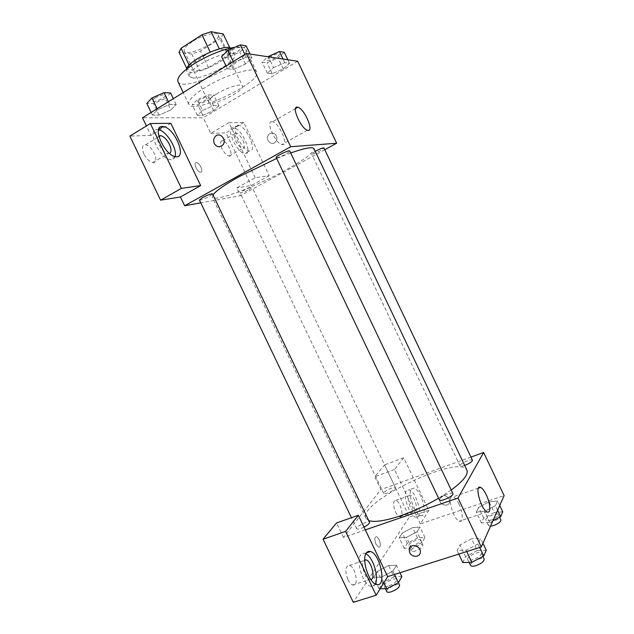 <?xml version="1.0" encoding="UTF-8"?>
<svg xmlns="http://www.w3.org/2000/svg" width="634" height="634" viewBox="0 0 634 634"><rect width="100%" height="100%" fill="white"/><g stroke="black" fill="none" stroke-linecap="round" stroke-linejoin="round"><path stroke-width="0.48" stroke-dasharray="3.17 2.38" d="M217.05 93.705C210.924 97.549 208.103 100.362 208.602 102.161C210.353 107.534 245.548 90.741 242.481 86.002C241.681 83.086 227.17 87.421 217.05 93.705M192.221 41.678C186.182 45.719 183.519 48.858 184.225 51.092C186.618 57.805 221.845 41.004 218.136 34.918C216.994 31.288 202.206 35.068 192.221 41.678M220.798 38.103L200.526 51.005L191.745 54.017L199.694 70.683L208.443 67.6L228.795 54.889L220.798 38.103L223.208 33.959M191.745 54.017L179.042 52.337M199.694 70.683L187.212 69.439L186.768 68.52M189.146 65.167L189.32 65.532L210.203 52.059M189.32 65.532L187.212 69.439M228.795 54.889L231.291 50.91L229.801 47.788M210.298 52.265L219.427 49.111L231.291 50.91M230.625 48.065L231.878 49.183C235.808 55.229 201.477 74.067 189.923 72.331L186.665 70.746L186.586 69.074M192.601 77.95C204.085 79.527 238.439 60.745 234.58 54.865C233.304 50.451 213.69 55.816 200.257 64.478C192.173 69.748 188.552 73.726 189.376 76.429L192.601 77.95M208.443 67.6L200.526 51.005M177.964 81.62C182.529 93.745 252.348 60.436 245.802 49.262C244.692 47.106 241.055 46.441 234.881 47.273M205.376 87.349C193.243 95.068 187.719 100.735 188.813 104.333C192.807 115.253 262.595 81.968 256.619 71.991C255.122 65.984 225.775 74.519 205.376 87.349M297.671 61.236L203.276 117.765L142.515 117.773M170.808 109.936L159.055 115.126L152.39 115.087L157.636 109.73L169.674 104.42L176.181 104.594L170.808 109.936L159.055 115.126L152.39 115.087L157.636 109.73L169.674 104.42L176.181 104.594L170.808 109.936L165.308 98.436L153.547 103.611L146.811 103.429M202.571 110.427L213.492 105.585L218.912 105.727L213.563 110.601L202.888 115.348L197.317 115.317L202.571 110.427L213.492 105.585L218.912 105.727L213.563 110.601L202.888 115.348L197.317 115.317L202.571 110.427L197.428 99.665L208.356 94.831L213.848 95.108L208.546 100.085L197.856 104.824L192.229 104.665L197.428 99.665M273.531 67.632L284.761 62.663L289.516 63.345L283.216 68.852L272.248 73.71L267.318 73.172L273.531 67.632L284.761 62.663L289.516 63.345L283.216 68.852L272.248 73.71L267.318 73.172L273.531 67.632L268.388 56.814M233.764 62.631L246.182 57.179L251.928 57.995L245.453 64.097L233.344 69.423L227.408 68.773L233.764 62.631L246.182 57.179L251.928 57.995L245.453 64.097L233.344 69.423L227.408 68.773L233.764 62.631L233.257 61.561M276.329 135.811C274.165 132.577 271.645 132.134 268.768 134.463C264.323 139.06 271.606 146.866 275.624 141.802C277.003 139.995 277.24 137.998 276.329 135.811C277.24 137.998 277.003 139.995 275.624 141.802C271.598 146.866 264.323 139.06 268.768 134.463C271.645 132.134 274.165 132.577 276.329 135.811M255.209 177.742L228.929 122.671L243.813 122.505L269.196 175.729L255.209 177.742L236.775 187.894L240.492 195.676L200.78 202.848M228.929 122.671L210.726 133.37L203.276 117.765M324.782 149.711L240.492 195.676M237.726 125.167L238.329 125.207C246.737 126.063 258.157 152.921 249.225 150.908C241.292 150.226 229.841 124.549 237.726 125.167M233.201 127.806C225.252 127.236 236.672 152.857 244.669 153.499C253.655 155.449 242.283 128.647 233.803 127.846L233.201 127.806M242.996 140.479C245.136 145.558 244.986 148.19 242.56 148.364C240.159 147.659 237.845 145.154 235.626 140.867C233.494 135.771 233.629 133.14 236.046 132.982C238.471 133.703 240.785 136.199 242.996 140.479M222.043 148.697C219.935 143.633 220.117 140.994 222.589 140.788C227.772 141.176 234.532 157.169 229.032 156.075C226.592 155.409 224.262 152.945 222.043 148.697M269.196 175.729L251.238 185.564L236.775 187.894M243.813 122.505L226.076 132.847L251.238 185.564M210.726 133.37L226.076 132.847M271.82 121.68C265.464 121.078 275.196 143.276 281.853 144.52C289.5 147.009 279.768 123.242 272.565 121.783L271.82 121.68M170.871 123.313L150.955 135.391L146.43 125.952M158.548 129.693L157.177 129.55C146.414 128.892 159.292 158.579 170.269 159.657C172.749 160.022 174.358 158.991 175.079 156.574M169.571 153.483L167.962 153.65C164.769 152.762 161.868 149.846 159.277 144.917C157.335 140.526 157.177 137.554 158.809 136.001M143.997 154.062C141.548 148.023 142.079 144.924 145.582 144.758C152.754 145.4 160.259 164.127 152.739 162.645C149.489 161.805 146.573 158.944 143.997 154.062M150.955 135.391L129.875 136.104M200.78 172.202C203.886 172.099 199.797 162.835 196.532 162.581C192.823 161.805 196.857 171.893 200.384 172.194L200.78 172.202L200.384 172.194C196.857 171.893 192.823 161.797 196.532 162.573C199.805 162.827 203.894 172.091 200.78 172.202M276.21 157.509C277.486 157.85 280.711 156.677 285.886 153.983C288.518 152.501 289.809 151.494 289.754 150.987M248.94 189.677L252.11 187.331C250.953 187.117 248.029 188.219 243.337 190.628L240.199 192.966C241.364 193.164 244.28 192.07 248.94 189.677M199.433 200.027C200.835 200.296 204.132 199.092 209.323 196.413L212.533 193.925M315.217 151.296L311.635 153.983C312.705 154.236 315.558 153.166 320.202 150.765L323.958 147.984M212.984 194.876L212.335 197.198C214.133 202.42 255.225 186.935 285.094 170.419C304.423 159.728 314.06 152.493 313.988 148.713M290.697 152.96L276.662 158.452M368.726 520.593L365.881 518.303C357.101 502.516 460.157 453.358 466.909 470.119M451.226 490.019L438.585 498.213M452.922 493.585C452.391 492.872 450.687 492.983 447.826 493.934C442.437 496.097 439.631 498.086 439.394 499.917M387.731 493.014C385.417 493.807 384.069 493.941 383.697 493.418C382.579 491.778 394.911 485.81 395.489 487.712C395.164 489.242 392.581 491.009 387.731 493.014M364.003 527.108L360.889 528.439C358.503 529.224 357.101 529.319 356.696 528.716C355.397 526.735 368.829 520.046 369.551 522.313M464.682 465.443C462.043 466.323 460.498 466.473 460.054 465.879C458.865 464.096 471.807 458.168 472.441 460.197M365.335 529.889L343.438 537.418L380.875 489.606L374.749 476.784L384.576 464.912L409.421 516.956L353.281 602.3M470.951 457.074L380.875 489.606M376.01 544.194L378.625 547.158C381.953 548.291 379.703 537.378 376.501 536.744C374.464 537.101 374.306 539.582 376.01 544.194C374.306 539.582 374.472 537.101 376.501 536.744C379.703 537.378 381.953 548.283 378.633 547.158L376.01 544.194M395.473 511.86C396.86 514.649 398.271 516.282 399.721 516.758C404.73 518.382 400.609 501.256 395.83 500.4C392.898 500.955 392.779 504.775 395.473 511.86M347.9 579.666C349.366 582.614 350.951 584.382 352.662 584.968C359.248 587.25 355.761 566.701 349.421 565.362C345.245 565.996 344.73 570.766 347.9 579.666M343.438 537.418L336.519 522.963M410.222 506.74C407.488 499.608 407.543 495.78 410.388 495.257C411.815 495.748 413.225 497.405 414.612 500.21C417.346 507.295 417.291 511.123 414.43 511.686C413.011 511.194 411.609 509.546 410.222 506.74M406.378 490.764C402.392 495.225 409.746 516.155 415.738 517.209C423.956 519.975 416.768 491.31 409.001 489.82L406.378 490.764M411.292 489.012L413.883 488.085C421.594 489.606 428.861 518.311 420.707 515.513C414.763 514.436 407.361 493.458 411.292 489.012M370.858 579.627L369.527 579.603C367.847 578.993 366.27 577.209 364.796 574.23C361.919 566.883 361.903 562.096 364.732 559.877M365.881 553.815L364.851 553.387C363.179 552.903 361.808 553.395 360.738 554.853C355.563 560.821 362.973 584.596 370.613 586.244C372.626 586.815 374.171 586.062 375.265 583.985M420.374 523.866L394.443 469.525L403.7 457.788L428.758 510.33L420.374 523.866L504.125 495.606M403.7 457.788L384.576 464.912M428.758 510.33L409.421 516.956M394.443 469.525L374.749 476.784M417.568 537.965L407.29 543.322L404.175 548.331L411.521 547.958L422.022 542.474L424.954 537.489L417.568 537.965L412.631 527.623L402.344 532.972L399.166 537.854L406.465 537.37L416.974 531.902L419.97 527.044L412.647 527.615M411.521 547.958L406.465 537.37L416.982 531.902L419.97 527.044L412.631 527.623L402.344 532.964L399.166 537.854L406.457 537.378M502.746 511.812L494.266 512.573L489.163 501.835L478.607 507.343L476.245 512.106L484.638 511.337L495.431 505.686L497.587 500.963L489.171 501.827M486.27 550.169L477.164 550.566L471.561 538.805L459.959 544.907L457.114 550.629L466.109 550.241L478.004 543.964L480.604 538.274L471.577 538.797M401.869 576.718L394.055 576.805L388.658 565.512L377.373 571.424L373.577 577.257L381.264 577.186L392.826 571.115L396.409 565.306L388.666 565.504M458.968 504.101C457.011 500.099 455.077 497.682 453.175 496.842C446.407 493.656 452.763 519.206 459.325 521.188C463.406 523.034 463.097 512.431 458.968 504.101M449.276 498.847C445.377 494.472 442.215 494.575 439.782 499.14C438.633 505.124 449.149 507.755 449.736 501.597L449.276 498.847L449.736 501.605C449.149 507.755 438.633 505.132 439.774 499.14C442.215 494.575 445.377 494.472 449.268 498.847M477.164 550.566L465.57 556.676L462.804 562.564M473.075 559.648C470.174 560.488 468.415 560.448 467.805 559.521C466.109 556.739 480.231 550.169 481.325 553.228C481.285 555.424 478.535 557.563 473.075 559.648M471.561 538.805L459.959 544.907L457.114 550.629L466.125 550.233L478.012 543.972L480.604 538.274L471.561 538.805M465.57 556.676L459.959 544.907M458.762 554.1L457.114 550.629M466.759 551.564L466.125 550.233M479.676 547.475L478.012 543.972M482.957 543.227L480.604 538.274M470.642 565.473C468.914 562.635 483.045 556.058 484.162 559.18M494.266 512.573L483.718 518.089L481.42 522.979L489.876 522.321L492.975 520.696M490.867 520.118C488.109 520.966 486.46 520.997 485.906 520.205C484.479 517.915 497.428 512.042 498.308 514.586C498.229 516.377 495.748 518.224 490.867 520.118M489.163 501.835L478.607 507.343L476.245 512.106L484.645 511.329L495.439 505.686L497.587 500.963L489.163 501.835M483.718 518.089L478.607 507.343M481.42 522.979L476.245 512.106M489.876 522.321L484.645 511.329M497.611 510.259L495.439 505.686M499.735 505.48L497.587 500.963M490.518 526.212L488.489 525.634C487.031 523.296 499.988 517.423 500.892 520.023M394.055 576.805L382.777 582.717L379.053 588.709L380.194 588.717M388.452 586.046C386.027 586.759 384.569 586.727 384.077 585.951C382.508 583.407 395.901 576.663 396.892 579.492C396.718 581.727 393.904 583.914 388.452 586.046M388.658 565.512L377.373 571.416L373.577 577.257L381.272 577.178L392.826 571.123L396.409 565.306L388.658 565.512M382.777 582.717L377.373 571.416M379.053 588.709L373.577 577.257M383.919 582.701L381.272 577.178M394.435 574.483L392.826 571.123M399.959 572.732L396.409 565.306M386.811 591.665C385.218 589.065 398.604 582.321 399.618 585.206M412.885 545.7C410.547 546.421 409.144 546.453 408.7 545.771C407.361 543.655 419.668 537.672 420.469 540.049C420.294 541.88 417.766 543.766 412.885 545.7M407.29 543.322L402.344 532.964M404.175 548.331L399.166 537.854M422.022 542.474L416.982 531.902M424.954 537.489L419.97 527.044M415.397 550.962C413.051 551.683 411.656 551.691 411.197 551.001C409.833 548.838 422.141 542.855 422.965 545.28C422.807 547.142 420.279 549.036 415.397 550.962M246.151 45.87L239.747 52.123L227.622 57.425L221.607 56.608M230.586 50.728C228.034 52.376 226.885 53.636 227.123 54.508C227.947 57.012 242.093 50.134 240.666 47.922C239.089 46.916 235.729 47.851 230.586 50.728M245.453 64.097L239.747 52.123M233.344 69.423L227.622 57.425M227.408 68.773L226.084 66.007M246.182 57.179L244.851 54.381M251.928 57.995L250.042 54.049M230.562 50.68C228.01 52.329 226.861 53.589 227.099 54.461C227.923 56.965 242.069 50.086 240.643 47.875C239.066 46.868 235.705 47.804 230.562 50.68M284.27 52.305L278.025 57.932L267.041 62.774L262.048 62.1L267.881 56.743M270.425 56.775C267.976 58.328 266.835 59.477 267.025 60.238C267.675 62.322 280.529 55.95 279.325 54.128C278.009 53.343 275.045 54.223 270.425 56.775M283.216 68.852L278.025 57.932M272.248 73.71L267.041 62.774M267.318 73.172L262.048 62.1M284.761 62.663L283.026 59.025M289.516 63.345L287.804 59.747M270.409 56.735C267.952 58.28 266.819 59.438 267.001 60.19C267.651 62.283 280.505 55.903 279.301 54.088C277.993 53.296 275.029 54.175 270.409 56.735M170.625 92.968L165.308 98.436M155.005 98.048C152.873 99.419 151.922 100.465 152.136 101.178C152.889 103.485 166.647 97.2 165.315 95.171C163.62 94.244 160.18 95.203 155.005 98.048M159.055 115.126L153.547 103.611M152.39 115.087L151.122 112.44M157.636 109.73L157.145 108.707M169.674 104.42L168.398 101.741M176.181 104.594L173.351 98.674M154.981 98.001C152.849 99.38 151.898 100.418 152.12 101.139C152.865 103.437 166.631 97.16 165.292 95.124C163.596 94.197 160.156 95.155 154.981 98.001M199.94 99.76C197.856 101.068 196.897 102.042 197.071 102.676C197.673 104.618 210.163 98.745 209.022 97.065C207.611 96.328 204.584 97.224 199.94 99.76M213.563 110.601L208.546 100.085M202.888 115.348L197.856 104.824M197.317 115.317L192.229 104.665M213.492 105.585L208.356 94.831M218.912 105.727L213.848 95.108M199.924 99.72C197.832 101.028 196.881 102.003 197.055 102.637C197.649 104.57 210.139 98.706 209.006 97.018C207.595 96.281 204.568 97.184 199.924 99.72M184.225 51.092L208.602 102.161M218.136 34.918L242.481 86.002M234.58 54.865L231.878 49.183M189.376 76.429L186.665 70.746M256.619 71.991L245.802 49.262M188.813 104.333L183.194 92.572M238.329 125.207L233.803 127.846M249.225 150.908L244.669 153.499M229.032 156.075L242.56 148.364M222.589 140.788L236.046 132.982M295.507 108.596L272.565 121.783M307.387 130.216L281.853 144.52M158.651 129.336L158.183 129.621M175.412 156.646L170.269 159.657M152.739 162.645L167.962 153.65M145.582 144.758L158.975 136.675M365.881 518.303L212.335 197.198M395.489 487.712L252.11 187.331M383.697 493.418L240.199 192.966M356.696 528.716L351.426 517.709M460.054 465.879L311.635 153.983M399.721 516.758L414.43 511.686M395.83 500.4L410.388 495.257M413.883 488.085L409.001 489.82M420.707 515.513L415.738 517.209M352.662 584.968L369.527 579.603M349.421 565.362L364.732 560.329M366.46 552.856L364.851 553.387M376.327 584.445L370.613 586.244M478.472 488.109L453.175 496.842M487.166 511.931L459.325 521.188M482.878 556.486L481.325 553.228M469.168 562.382L467.805 559.521M499.568 517.241L498.308 514.586M488.489 525.634L485.906 520.205M398.39 582.622L396.892 579.492M385.417 588.748L384.077 585.951M422.965 545.28L420.469 540.049M411.197 551.001L408.7 545.771"/><path stroke-width="0.95" d="M219.309 48.866L211.13 31.7L223.208 33.959L229.801 47.788M189.146 65.167L181.07 48.247L179.042 52.337L186.768 68.52M181.07 48.247L201.961 34.783L211.13 31.7M210.203 52.059L201.961 34.783M186.586 69.074C187.545 61.03 223.77 43.754 230.625 48.065M234.881 47.273C222.233 49.492 208.649 55 194.131 63.78C182.077 71.69 176.688 77.633 177.964 81.62L183.194 92.572M146.43 125.952L142.515 117.773L246.309 53.486L297.671 61.236L336.646 143.236L324.782 149.711M297.18 107.091L297.893 107.225C304.772 108.937 314.726 132.966 307.387 130.216C301.039 128.734 291.125 106.258 297.18 107.091M200.78 202.848L184.645 205.757L290.713 146.731L246.309 53.486M290.713 146.731L336.646 143.236M214.308 143.569C213.254 141.033 213.515 138.743 215.1 136.682C219.483 131.198 227.455 139.805 222.796 145.004C219.626 147.754 216.796 147.278 214.308 143.569M200.661 185.596L170.871 123.313L150.361 123.535L181.395 188.369L200.661 185.596L180.436 196.976L184.645 205.757M214.316 143.569C216.804 147.278 219.633 147.754 222.803 145.004C227.455 139.805 219.483 131.198 215.108 136.682C213.523 138.743 213.254 141.033 214.316 143.569M162.272 126.451L163.271 126.531C174.936 127.886 187.68 159.364 175.412 156.646C164.515 155.504 151.581 125.73 162.272 126.451M175.079 156.574C177.655 149.164 166.528 130.969 158.548 129.693M158.809 136.001L160.711 135.628C163.944 136.54 166.845 139.456 169.421 144.378C171.481 149.069 171.529 152.105 169.571 153.483M181.395 188.369L160.576 200.178L180.436 196.976M150.361 123.535L129.875 136.104L160.576 200.178M289.754 150.987C289.5 149.545 275.251 156.408 276.21 157.509L439.394 499.917C440.139 502.374 454.364 495.725 452.922 493.585L289.754 150.987M364.003 527.108C367.807 525.071 369.654 523.478 369.551 522.313L212.533 193.925C211.146 193.647 207.841 194.86 202.611 197.554L199.433 200.027L351.426 517.709M464.682 465.443L464.833 465.388C469.683 463.422 472.219 461.687 472.441 460.197L323.958 147.984C322.896 147.722 320.035 148.8 315.36 151.217L315.217 151.296M451.226 490.019C463.359 480.976 468.589 474.343 466.909 470.119L313.988 148.713C312.649 146.573 304.883 147.991 290.697 152.96M276.662 158.452L239.058 176.688C224.69 184.771 216.004 190.834 212.984 194.876M438.585 498.213C426.357 505.33 413.788 511.139 400.902 515.648C385.282 520.871 374.559 522.519 368.726 520.593M365.335 529.889L358.345 515.268L345.609 531.411L376.16 595.223L387.683 576.615L365.335 529.889L458.002 498.031L483.631 452.494L470.951 457.074M345.609 531.411L323.055 539.225L353.281 602.3L376.16 595.223M323.055 539.225L336.519 522.963L358.345 515.268M364.732 559.877L366.08 559.885C371.445 561.027 375.748 578.58 370.858 579.627M375.265 583.985C379.235 577.091 372.911 556.961 365.881 553.815M366.365 552.983C367.427 551.525 368.782 551.041 370.446 551.532C380.677 553.862 387.081 588.352 376.327 584.445C368.734 582.765 361.269 558.942 366.365 552.983M387.683 576.615L481.301 546.96L504.125 495.606L483.631 452.494M486.27 494.805C490.439 503.245 491.073 513.873 487.166 511.931C480.913 509.791 474.074 484.035 480.564 487.387C482.387 488.275 484.289 490.748 486.27 494.805M481.301 546.96L458.002 498.031M409.683 552.602L409.152 549.432C409.818 542.696 421.428 545.771 420.31 552.42C419.922 557.524 411.815 557.635 409.683 552.602C411.815 557.635 419.922 557.516 420.31 552.412C421.428 545.771 409.818 542.696 409.16 549.432L409.683 552.602M458.762 554.1L462.804 562.564L471.878 562.31L483.75 556.026L486.27 550.169L482.957 543.227M471.878 562.31L466.759 551.564M483.75 556.026L479.676 547.475M482.878 556.486L484.162 559.18C484.138 561.415 481.396 563.571 475.928 565.647C473.027 566.479 471.26 566.424 470.642 565.473L469.168 562.382M492.975 520.696L500.654 516.67L502.746 511.812L499.735 505.48M500.654 516.67L497.611 510.259M499.568 517.241L500.892 520.023C500.828 521.845 498.356 523.7 493.474 525.586L490.518 526.212M380.194 588.717L386.811 588.756L398.358 582.686L401.869 576.718L399.959 572.732M386.811 588.756L383.919 582.701M398.358 582.686L394.435 574.483M398.39 582.622L399.618 585.206C399.468 587.48 396.662 589.675 391.202 591.807C388.777 592.505 387.311 592.465 386.811 591.665L385.417 588.748M226.084 66.007L221.607 56.608L227.899 50.324L240.326 44.887L246.151 45.87L250.042 54.049M233.257 61.561L227.899 50.324M244.851 54.381L240.326 44.887M267.881 56.743L279.443 51.489L284.27 52.305L287.804 59.747M283.026 59.025L279.443 51.489M151.122 112.44L146.811 103.429L151.994 97.929L164.047 92.643L170.625 92.968L173.351 98.674M157.145 108.707L151.994 97.929M168.398 101.741L164.047 92.643M297.893 107.225L295.507 108.596M163.271 126.531L158.651 129.336M158.975 136.675L160.711 135.628M364.732 560.329L366.08 559.885M370.446 551.532L366.46 552.856M480.564 487.387L478.472 488.109"/></g></svg>
